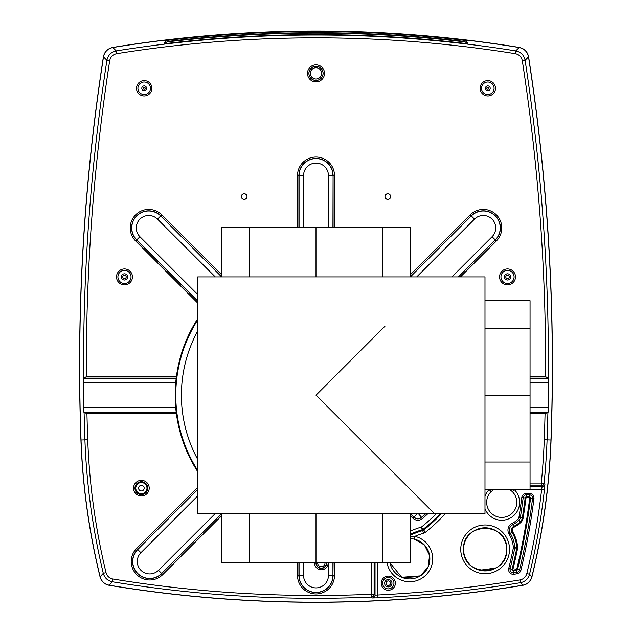 <?xml version="1.0" encoding="UTF-8"?>
<svg xmlns="http://www.w3.org/2000/svg" width="632" height="632" viewBox="0 0 632 632"><rect width="100%" height="100%" fill="white"/><g stroke="black" fill="none" stroke-linecap="round" stroke-linejoin="round"><path stroke-width="0.95" d="M410.508 538.606L414.189 539.088L410.508 538.606M384.975 196.56A2.844 2.844 0 0 0 387.819 199.404A2.844 2.844 0 0 0 390.663 196.56A2.844 2.844 0 0 0 387.819 193.716A2.844 2.844 0 0 0 384.975 196.56M241.337 196.56A2.844 2.844 0 0 0 244.181 199.404A2.844 2.844 0 0 0 247.025 196.56A2.844 2.844 0 0 0 244.181 193.716A2.844 2.844 0 0 0 241.337 196.56A2.82 2.82 0 0 1 244.181 193.748A2.82 2.82 0 0 1 246.993 196.56A2.82 2.82 0 0 1 244.181 199.38A2.82 2.82 0 0 1 241.361 196.56M176.391 413.707L86.939 413.707L83.819 412.151L83.645 407.64A2010.25 2010.25 0 0 1 83.282 382.779L83.321 378.276L86.386 376.719L176.391 376.719M103.498 56.912L106.903 60.309C108.001 55.142 111.114 52.006 116.249 50.9L112.828 47.519C107.685 48.64 104.58 51.769 103.498 56.912A2013.789 2013.789 0 0 0 81.038 440.014A678.776 678.776 0 0 0 100.133 576.779C101.491 581.416 104.525 584.229 109.241 585.216L112.425 581.803C107.685 580.808 104.643 577.98 103.293 573.335L100.133 576.779M530.051 486.806L542.114 486.806L541.608 489.626L530.051 489.626M493.521 489.713L491.143 491.633L489.168 489.626M509.953 489.713L512.323 491.633L514.306 489.626M491.143 491.633A15.065 15.065 0 0 0 501.737 517.418A15.065 15.065 0 0 0 512.323 491.633M410.508 535.154A90.834 90.834 0 0 1 422.705 530.58L423.495 533.282L425.423 532.286A175.388 175.388 0 0 0 445.489 513.508M544.918 484.278L544.073 483.346A2.82 2.812 137.9 0 1 541.269 485.874L542.114 486.806A2.82 2.812 -42.1 0 0 544.918 484.278L544.405 489.934L541.608 489.626A673.104 673.104 0 0 1 526.812 573.579C525.8 577.071 523.517 579.181 519.962 579.931A1261.749 1261.749 0 0 1 377.849 595.004L377.983 597.825L372.343 597.991A2.82 2.812 -46.3 0 0 375.037 595.178L374.097 594.278A2.82 2.812 133.7 0 1 371.403 597.09L372.343 597.991M109.241 585.216A1267.421 1267.421 0 0 0 522.759 585.216L520.42 582.712C525.153 581.709 528.194 578.888 529.545 574.251L531.86 576.779A678.776 678.776 0 0 0 550.962 440.014A2013.789 2013.789 0 0 0 528.502 56.912C527.42 51.769 524.315 48.64 519.172 47.519L515.752 50.9C520.902 52.029 524.023 55.166 525.097 60.309L528.502 56.912M377.849 562.796L377.849 595.004L375.037 595.178L375.037 562.796M522.759 585.216C527.475 584.229 530.509 581.416 531.86 576.779M530.051 485.874L541.269 485.874L541.269 483.061L544.073 483.346A674.889 674.889 0 0 0 547.083 439.872L544.271 439.769A672.069 672.069 0 0 1 541.269 483.061L530.051 483.061M530.051 376.719L545.606 376.719L548.679 378.276L548.718 382.779A2010.25 2010.25 0 0 1 548.355 407.648L548.181 412.151L545.061 413.707L530.051 413.707M519.172 47.519A1267.421 1267.421 0 0 0 112.828 47.519M168.151 41.783L168.025 40.274L165.766 40.574L164.28 43.75A1263.937 1263.937 0 0 1 466.708 43.624A1263.937 1263.937 0 0 1 467.719 43.75L466.234 40.574L463.975 40.274L463.849 41.388L464.97 41.925L463.841 41.783A1265.43 1265.43 0 0 0 168.151 41.783L167.03 41.925L168.151 41.388A1265.817 1265.817 0 0 1 463.849 41.388L463.841 41.783M164.28 43.75L167.03 41.925M466.234 40.574A1.13 1.13 154.9 0 0 464.97 41.696L467.719 43.75M166.801 42.178L167.03 41.696A1.13 1.13 -154.9 0 0 165.766 40.574M387.053 562.796A22.997 22.997 0 0 0 432.691 558.767A22.997 22.997 0 0 0 414.813 536.347L410.508 536.892M423.503 533.282A88.022 88.022 0 0 0 414.813 536.347L414.189 539.088A20.184 20.184 0 0 1 411.716 578.841A20.184 20.184 0 0 1 389.92 562.796L401.715 577.3L420.367 575.894L428.093 567.046L429.594 555.425L424.38 544.926L414.189 539.088M516.763 569.242L516.534 570.419A1.288 1.288 -65.6 0 0 517.576 569.448L516.763 569.242A662.32 662.32 102.9 0 0 529.727 498.158L530.564 498.285A663.166 663.166 102.9 0 1 517.576 569.448L520.902 570.238A666.578 666.578 0 0 0 533.953 498.711A4.708 4.708 0 0 0 529.284 493.418L526.448 493.418A4.708 4.708 0 0 0 521.779 497.534A654.349 654.349 0 0 1 518.967 517.276A3.745 3.745 0 0 1 517.837 519.409A23.463 23.463 0 0 1 512.133 523.383A7.521 7.521 0 0 0 509.052 534.048A29.657 29.657 0 0 1 513.334 547.344A3.745 3.745 0 0 1 513.263 548.386A654.349 654.349 0 0 1 508.736 568.524A4.708 4.708 0 0 0 514.053 574.275A1255.223 1255.223 0 0 0 517.079 573.785A4.708 4.708 0 0 0 520.902 570.238M526.448 493.418L526.448 494.824A3.294 3.294 0 0 0 523.178 497.708A655.763 655.763 0 0 1 520.357 517.49A5.151 5.151 0 0 1 518.801 520.436L520.176 521.898A7.157 7.157 0 0 0 522.34 517.806L523.17 517.94A658.615 658.615 97.9 0 0 526.006 498.071A0.442 0.442 151.9 0 1 526.448 497.676L529.284 497.676L529.727 498.174M419.056 513.508A156.886 156.886 -45 0 1 418.589 513.911L416.709 513.508M390.639 196.56A2.82 2.82 0 0 1 387.819 199.38A2.82 2.82 0 0 1 385.007 196.56A2.82 2.82 0 0 1 387.819 193.748A2.82 2.82 0 0 1 390.639 196.56M495.994 568.01L479.751 570.254M103.411 56.825C104.493 51.682 107.606 48.553 112.741 47.432A1267.516 1267.516 0 0 1 519.267 47.432C524.394 48.553 527.507 51.682 528.589 56.825A2013.884 2013.884 0 0 1 551.064 440.022A678.871 678.871 0 0 1 531.939 576.874C530.588 581.503 527.554 584.308 522.838 585.303A1267.516 1267.516 0 0 1 109.162 585.303C104.446 584.308 101.412 581.503 100.054 576.866A678.871 678.871 0 0 1 80.936 440.022A2013.884 2013.884 0 0 1 103.411 56.825M197.705 318.805A140.825 140.825 0 0 0 197.705 471.622M385.007 464.22L434.295 513.508L484.989 513.508L484.989 276.919L197.705 276.919L197.705 513.508L434.295 513.508L316 395.213L385.007 326.207M410.508 276.919L410.508 227.631L382.826 227.631L382.826 276.919M382.826 227.631L316 227.631L316 276.919M316 227.631L249.174 227.631L249.174 276.919M249.174 227.631L221.492 227.631L221.492 276.919M221.492 513.508L221.492 562.796L410.508 562.796L410.508 513.508M249.174 513.508L249.174 562.796M316 513.508L316 562.796M382.826 513.508L382.826 562.796M484.989 489.713L530.051 489.713L530.051 300.706L484.989 300.706M484.989 328.387L530.051 328.387M484.989 395.213L530.051 395.213M484.989 462.039L530.051 462.039M374.097 562.796L374.097 594.278L371.284 594.278A1260.714 1260.714 0 0 1 112.883 579.023L112.433 581.803A1263.534 1263.534 0 0 0 371.403 597.09L371.284 562.796M506.706 549.366A21.567 21.567 0 0 0 485.139 527.791A21.567 21.567 0 0 0 463.564 549.366A21.567 21.567 0 0 0 485.139 570.933A21.567 21.567 0 0 0 506.706 549.366C508.041 521.534 462.237 521.534 463.564 549.366C462.237 577.198 508.041 577.19 506.706 549.366M116.699 53.681A1260.714 1260.714 0 0 1 515.301 53.681L515.744 50.9A1263.534 1263.534 0 0 0 116.256 50.9L116.699 53.681C112.844 54.51 110.505 56.864 109.684 60.743A2007.09 2007.09 0 0 0 86.371 365.786A2007.09 2007.09 0 0 0 86.394 376.719M515.301 53.681C519.172 54.526 521.511 56.88 522.316 60.743A2007.09 2007.09 0 0 1 545.629 365.786A2007.09 2007.09 0 0 1 545.606 376.719M545.061 413.707A2007.09 2007.09 0 0 1 544.271 439.769M436.451 513.508A168.823 168.823 0 0 1 421.465 527.033A94.587 94.587 0 0 0 410.508 531.038M112.883 579.023C109.328 578.28 107.045 576.155 106.034 572.663A672.069 672.069 0 0 1 87.73 439.769A2007.09 2007.09 0 0 1 86.939 413.707M410.508 515.87L412.87 518.232C415.974 520.839 419.166 520.958 422.453 518.588A162.945 162.945 0 0 0 428.069 513.508M460.444 276.919L496.365 240.997A18.494 18.494 0 0 0 490.369 210.835A18.494 18.494 0 0 0 470.216 214.848L410.508 274.557M221.492 274.557L161.784 214.848A18.494 18.494 0 0 0 130.216 227.923A18.494 18.494 0 0 0 135.635 240.997L197.705 303.068M499.557 276.919A7.963 7.963 0 0 0 507.52 284.89A7.963 7.963 0 0 0 515.491 276.919A7.963 7.963 0 0 0 507.52 268.956A7.963 7.963 0 0 0 499.557 276.919M197.705 487.351L136.63 548.434A18.494 18.494 0 0 0 142.627 578.588A18.494 18.494 0 0 0 162.78 574.583L221.492 515.87M116.509 276.919A7.963 7.963 0 0 0 124.48 284.89A7.963 7.963 0 0 0 132.444 276.919A7.963 7.963 0 0 0 124.48 268.956A7.963 7.963 0 0 0 116.509 276.919M334.494 227.631L334.494 175.53A18.494 18.494 0 0 0 316 157.036A18.494 18.494 0 0 0 297.506 175.53L297.506 227.631M307.492 73.375A8.508 8.508 0 0 0 316 81.884A8.508 8.508 0 0 0 324.508 73.375A8.508 8.508 0 0 0 316 64.859A8.508 8.508 0 0 0 307.492 73.375M136.512 88.282A7.687 7.687 0 0 0 144.191 95.969A7.687 7.687 0 0 0 151.877 88.282A7.687 7.687 0 0 0 144.191 80.604A7.687 7.687 0 0 0 136.512 88.282M480.123 88.282A7.687 7.687 0 0 0 487.809 95.969A7.687 7.687 0 0 0 495.488 88.282A7.687 7.687 0 0 0 487.809 80.604A7.687 7.687 0 0 0 480.123 88.282M334.494 562.796L334.494 575.468A18.494 18.494 0 0 1 316 593.962A18.494 18.494 0 0 1 297.506 575.468L297.506 562.796M133.55 488.157A7.829 7.829 0 0 0 141.378 495.986A7.829 7.829 0 0 0 149.207 488.157A7.829 7.829 0 0 0 141.378 480.328A7.829 7.829 0 0 0 133.55 488.157M84.475 412.293L176.217 412.293M176.217 378.126L83.977 378.126M83.321 378.276L176.202 378.276M175.728 382.779L83.282 382.779M83.645 407.64L175.728 407.64M176.202 412.151L83.819 412.151M83.59 378.141A2009.902 2009.902 0 0 1 106.903 60.309L109.684 60.743M81.038 440.014L84.917 439.872A2009.902 2009.902 0 0 1 84.088 412.285M87.73 439.769L84.917 439.872A674.889 674.889 0 0 0 103.293 573.327L106.034 572.663M440.362 513.508A171.635 171.635 0 0 1 423.227 529.237A2.828 2.828 152.4 0 1 422.271 529.735A91.774 91.774 0 0 0 410.508 534.119M422.271 529.735L421.465 527.033L423.669 530.082L422.705 530.58L422.271 529.735M489.073 489.713A17.886 17.886 0 0 0 484.989 496.065M484.989 508.634A17.886 17.886 0 0 0 519.623 502.345A17.886 17.886 0 0 0 514.393 489.713M460.752 549.366A24.387 24.387 0 0 0 485.139 573.753A24.387 24.387 0 0 0 509.526 549.366A24.387 24.387 0 0 0 485.139 524.979A24.387 24.387 0 0 0 460.752 549.366M381.215 583.202A7.078 7.078 0 0 0 388.293 590.28A7.078 7.078 0 0 0 395.371 583.202A7.078 7.078 0 0 0 388.293 576.123A7.078 7.078 0 0 0 381.215 583.202M544.405 489.934A675.924 675.924 0 0 1 529.545 574.243L526.812 573.587M377.983 597.825A1264.569 1264.569 0 0 0 520.42 582.712L519.962 579.931M550.962 440.014L547.083 439.872A2009.902 2009.902 0 0 0 547.912 412.285M530.051 412.293L547.525 412.293M548.181 412.151L530.051 412.151M530.051 407.648L548.355 407.648M548.718 382.779L530.051 382.779M548.023 378.126L530.051 378.126M522.316 60.743L525.097 60.309A2009.902 2009.902 0 0 1 548.41 378.141M530.051 378.276L548.679 378.276M168.025 40.274A1266.947 1266.947 0 0 1 463.975 40.274M441.649 513.508A172.576 172.576 0 0 1 423.669 530.082L425.423 532.286M517.837 519.409L518.801 520.436A24.869 24.869 0 0 1 512.757 524.639A6.115 6.115 0 0 0 510.253 533.313A31.063 31.063 0 0 1 514.74 547.241A5.151 5.151 0 0 1 514.646 548.671A655.763 655.763 0 0 1 510.111 568.855A3.294 3.294 0 0 0 513.832 572.884A1253.817 1253.817 0 0 0 516.858 572.402A3.294 3.294 0 0 0 519.536 569.914A665.172 665.172 0 0 0 532.555 498.537A3.294 3.294 0 0 0 529.284 494.824L526.448 494.824L526.448 497.676M512.133 523.383L514.021 527.199A27.721 27.721 -36.9 0 0 520.76 522.514A8.003 8.003 0 0 0 523.17 517.94M509.052 534.048L511.959 532.263A4.108 4.108 0 0 1 513.642 526.44A26.876 26.876 -36.9 0 0 520.183 521.898L520.76 522.514M513.334 547.344L516.739 547.091A33.069 33.069 0 0 0 511.959 532.263L512.686 531.828A3.263 3.263 0 0 1 514.021 527.199M513.263 548.386L516.613 549.082A7.157 7.157 94 0 0 516.739 547.091L517.584 547.028A33.915 33.915 0 0 0 512.686 531.828M508.736 568.524L512.884 569.527A658.615 658.615 100.2 0 0 517.434 549.255L516.613 549.082A657.77 657.77 100.2 0 1 512.062 569.329A1.288 1.288 -31.5 0 0 513.516 570.901L513.382 570.072A0.442 0.442 -31.5 0 1 512.884 569.527M514.053 574.275L513.516 570.901L516.534 570.419L517.079 573.785M516.399 569.582L513.382 570.072M517.434 549.255A8.003 8.003 94 0 0 517.584 547.028M518.967 517.276L522.34 517.806A657.77 657.77 97.9 0 0 525.168 497.961A1.288 1.288 151.9 0 1 526.448 496.831L529.284 496.831L529.284 493.418M526.006 498.071L521.779 497.534M529.284 497.676L529.284 496.831A1.288 1.288 45.8 0 1 530.564 498.285L533.953 498.711M393.957 583.202A5.672 5.672 0 0 0 388.293 577.529A5.672 5.672 0 0 0 382.621 583.202A5.672 5.672 0 0 0 388.293 588.874A5.672 5.672 0 0 0 393.957 583.202M384.612 583.202A3.681 3.681 0 0 1 388.293 579.528A3.681 3.681 0 0 1 391.966 583.202A3.681 3.681 0 0 1 388.293 586.883A3.681 3.681 0 0 1 384.612 583.202M386.018 583.202A2.267 2.267 0 0 1 388.293 580.934A2.267 2.267 0 0 1 390.56 583.202A2.267 2.267 0 0 1 388.293 585.469A2.267 2.267 0 0 1 386.018 583.202M412.87 518.232L413.865 517.237L410.508 513.879M422.453 518.588L421.528 517.521C418.905 519.417 416.346 519.322 413.865 517.237L417.057 513.856M410.508 513.674L413.873 517.039C416.362 519.125 418.913 519.22 421.536 517.316L421.528 517.521A161.539 161.539 0 0 0 426.007 513.508M418.589 513.911L421.536 517.316A161.397 161.397 -45 0 0 425.794 513.508M416.709 276.919L474.498 219.13L471.211 215.844L410.508 276.547M496.365 240.997L495.369 240.002A17.08 17.08 0 0 0 489.832 212.139A17.08 17.08 0 0 0 471.211 215.844L470.216 214.848M458.453 276.919L495.267 239.899L458.247 276.919M410.508 276.753L471.314 215.947A16.938 16.938 0 0 1 500.228 227.923A16.938 16.938 0 0 1 495.267 239.899L492.083 236.716L451.872 276.919M474.498 219.13A12.435 12.435 0 0 1 495.725 227.923A12.435 12.435 0 0 1 492.083 236.716M161.784 214.848L160.789 215.844A17.08 17.08 0 0 0 131.63 227.923A17.08 17.08 0 0 0 136.63 240.002L135.635 240.997M221.492 276.547L160.789 215.844L157.502 219.13L215.291 276.919M197.705 294.504L139.917 236.716L136.733 239.899A16.938 16.938 0 0 1 142.224 212.273A16.938 16.938 0 0 1 160.686 215.947L221.492 276.753M197.705 300.872L136.63 240.002L197.705 301.077M139.917 236.716A12.435 12.435 0 0 1 143.954 216.436A12.435 12.435 0 0 1 157.502 219.13M514.085 276.919A6.557 6.557 0 0 0 507.52 270.362A6.557 6.557 0 0 0 500.963 276.919A6.557 6.557 0 0 0 507.52 283.484A6.557 6.557 0 0 0 514.085 276.919M504.407 276.919A3.113 3.113 0 0 1 507.52 273.806A3.113 3.113 0 0 1 510.632 276.919A3.113 3.113 0 0 1 507.52 280.031A3.113 3.113 0 0 1 504.407 276.919M505.813 276.919A1.706 1.706 0 0 1 507.52 275.212A1.706 1.706 0 0 1 509.226 276.919A1.706 1.706 0 0 1 507.52 278.625A1.706 1.706 0 0 1 505.813 276.919M136.63 548.434L137.626 549.429A17.08 17.08 0 0 0 143.164 577.293A17.08 17.08 0 0 0 161.784 573.587L162.78 574.583M197.705 489.342L137.626 549.429L140.912 552.716L197.705 495.923M221.492 513.674L161.681 573.485L221.492 513.879M215.291 513.508L158.498 570.301L161.681 573.485A16.938 16.938 0 0 1 132.767 561.508A16.938 16.938 0 0 1 137.729 549.532L197.705 489.547M158.498 570.301A12.435 12.435 0 0 1 137.27 561.508A12.435 12.435 0 0 1 140.912 552.716M131.037 276.919A6.557 6.557 0 0 0 124.48 270.362A6.557 6.557 0 0 0 117.915 276.919A6.557 6.557 0 0 0 124.48 283.484A6.557 6.557 0 0 0 131.037 276.919M121.368 276.919A3.113 3.113 0 0 1 124.48 273.806A3.113 3.113 0 0 1 127.593 276.919A3.113 3.113 0 0 1 124.48 280.031A3.113 3.113 0 0 1 121.368 276.919M122.774 276.919A1.706 1.706 0 0 1 124.48 275.212A1.706 1.706 0 0 1 126.187 276.919A1.706 1.706 0 0 1 124.48 278.625A1.706 1.706 0 0 1 122.774 276.919M334.494 175.53L333.08 175.53A17.08 17.08 0 0 0 316 158.442A17.08 17.08 0 0 0 298.92 175.53L297.506 175.53M328.435 227.631L328.435 175.53A12.435 12.435 0 0 0 316 163.095A12.435 12.435 0 0 0 303.565 175.53L298.92 175.53L298.92 227.631M303.565 175.53L303.565 227.631M299.062 227.631L299.062 175.53A16.938 16.938 0 0 1 316 158.585A16.938 16.938 0 0 1 332.938 175.53L328.435 175.53M333.08 227.631L333.08 175.53L332.938 227.631M323.102 73.375A7.102 7.102 0 0 0 316 66.273A7.102 7.102 0 0 0 308.898 73.375A7.102 7.102 0 0 0 316 80.477A7.102 7.102 0 0 0 323.102 73.375M308.945 73.375A7.055 7.055 0 0 1 316 66.321A7.055 7.055 0 0 1 323.055 73.375A7.055 7.055 0 0 1 316 80.422A7.055 7.055 0 0 1 308.945 73.375M321.649 73.375A5.649 5.649 0 0 1 316 79.016A5.649 5.649 0 0 1 310.352 73.375A5.649 5.649 0 0 1 316 67.727A5.649 5.649 0 0 1 321.649 73.375M150.471 88.282A6.281 6.281 0 0 0 144.191 82.01A6.281 6.281 0 0 0 137.918 88.282A6.281 6.281 0 0 0 144.191 94.563A6.281 6.281 0 0 0 150.471 88.282M141.797 88.282A2.402 2.402 -65.2 0 1 144.191 85.889A2.402 2.402 -65.2 0 1 146.592 88.282A2.402 2.402 -89.3 0 1 144.191 90.684A2.402 2.402 -89.3 0 1 141.797 88.282M145.186 88.282A0.995 0.995 -89.3 0 1 144.191 89.278A0.995 0.995 -89.3 0 1 143.203 88.282A0.995 0.995 -65.2 0 1 144.191 87.295A0.995 0.995 -65.2 0 1 145.186 88.282M494.082 88.282A6.281 6.281 0 0 0 487.809 82.01A6.281 6.281 0 0 0 481.529 88.282A6.281 6.281 0 0 0 487.809 94.563A6.281 6.281 0 0 0 494.082 88.282M485.408 88.282A2.402 2.402 -0 0 1 487.809 85.889A2.402 2.402 -0 0 1 490.203 88.282A2.402 2.402 -179.9 0 1 487.809 90.684A2.402 2.402 -179.9 0 1 485.408 88.282M488.797 88.282A0.995 0.995 -179.9 0 1 487.809 89.278A0.995 0.995 -179.9 0 1 486.814 88.282A0.995 0.995 -0 0 1 487.809 87.295A0.995 0.995 -0 0 1 488.797 88.282M297.506 575.468L298.92 575.468A17.08 17.08 0 0 0 316 592.547A17.08 17.08 0 0 0 333.08 575.468L334.494 575.468M298.92 562.796L298.92 575.468L303.565 575.468L303.565 562.796M332.938 562.796L332.938 575.468L333.08 562.796M299.062 562.796L299.062 575.468A16.938 16.938 0 0 0 316 592.405A16.938 16.938 0 0 0 332.938 575.468L328.435 575.468L328.435 562.796M328.435 575.468A12.435 12.435 0 0 1 316 587.902A12.435 12.435 0 0 1 303.565 575.468M314.562 562.796A6.794 6.794 0 0 0 321.348 569.795A6.794 6.794 0 0 0 328.142 562.796M315.968 562.796A5.388 5.388 0 0 0 321.348 568.389A5.388 5.388 0 0 0 326.736 562.796M326.428 562.796A5.08 5.08 0 0 1 321.348 568.081A5.08 5.08 0 0 1 316.277 562.796M325.022 562.796A3.674 3.674 0 0 1 321.348 566.675A3.674 3.674 0 0 1 317.683 562.796M147.793 488.157A6.423 6.423 0 0 0 141.378 481.734A6.423 6.423 0 0 0 134.956 488.157A6.423 6.423 0 0 0 141.378 494.572A6.423 6.423 0 0 0 147.793 488.157M135.769 488.157A5.609 5.609 -110.1 0 1 141.378 482.548A5.609 5.609 -110.1 0 1 146.987 488.157A5.609 5.609 -48.6 0 1 141.378 493.766A5.609 5.609 -48.6 0 1 135.769 488.157M144.175 488.157A2.797 2.797 -48.6 0 1 141.378 490.953A2.797 2.797 -48.6 0 1 138.582 488.157A2.797 2.797 -110.1 0 1 141.378 485.36A2.797 2.797 -110.1 0 1 144.175 488.157M419.277 576.526L402.908 577.767M197.705 459.417A134.592 134.592 0 0 1 197.705 331.01M197.705 470.5A140.217 140.217 0 0 1 197.705 319.926"/></g></svg>
